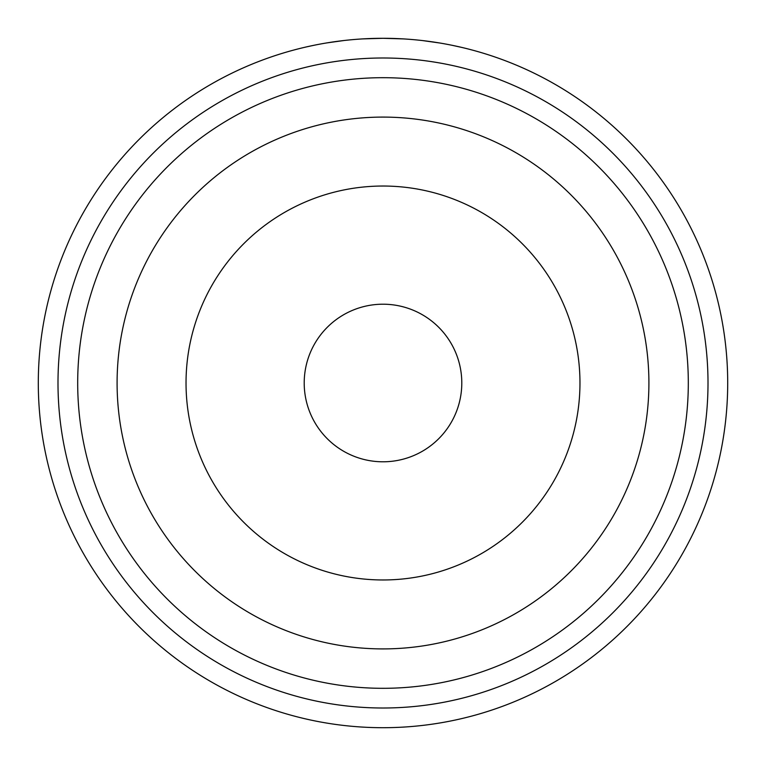<?xml version="1.0" encoding="UTF-8"?>
<svg xmlns="http://www.w3.org/2000/svg" width="766" height="766" viewBox="0 0 766 766"><rect width="100%" height="100%" fill="white"/><g stroke="black" fill="none" stroke-linecap="round" stroke-linejoin="round"><path stroke-width="1.15" d="M403.299 38.894L383 38.3L363.132 38.875M344.097 40.502L327.829 42.743M315.381 44.993L308.305 46.487M307.31 46.716L313.696 45.338M326.594 42.944L342.019 40.742M362.711 38.894L382.962 38.3M383 38.3L383.622 38.3M461.793 47.425L451.806 45.232M439.368 42.944L422.889 40.617M727.7 383A344.7 344.7 0 0 1 383 727.7A344.7 344.7 0 0 1 38.3 383A344.7 344.7 0 0 1 383 38.3A344.7 344.7 0 0 1 727.7 383A344.7 344.7 0 0 1 383 727.7A344.7 344.7 0 0 1 38.3 383M688.308 383A305.308 305.308 0 0 1 383 688.308A305.308 305.308 0 0 1 77.692 383A305.308 305.308 0 0 1 383 77.692A305.308 305.308 0 0 1 688.308 383A305.308 305.308 0 0 1 383 688.308A305.308 305.308 0 0 1 77.692 383M579.967 383A196.967 196.967 0 0 0 383 186.033A196.967 196.967 0 0 0 186.033 383A196.967 196.967 0 0 0 383 579.967A196.967 196.967 0 0 0 579.967 383A196.967 196.967 0 0 1 383 579.967A196.967 196.967 0 0 1 186.033 383A196.967 196.967 0 0 1 383 186.033A196.967 196.967 0 0 1 579.967 383M461.793 383A78.793 78.793 0 0 0 383 304.207A78.793 78.793 0 0 0 304.207 383A78.793 78.793 0 0 0 383 461.793A78.793 78.793 0 0 0 461.793 383M708.004 383A325.004 325.004 0 0 1 383 708.004A325.004 325.004 0 0 1 57.996 383A325.004 325.004 0 0 1 383 57.996A325.004 325.004 0 0 1 708.004 383M648.907 383A265.907 265.907 0 0 1 383 648.907A265.907 265.907 0 0 1 117.093 383A265.907 265.907 0 0 1 383 117.093A265.907 265.907 0 0 1 648.907 383"/></g></svg>
